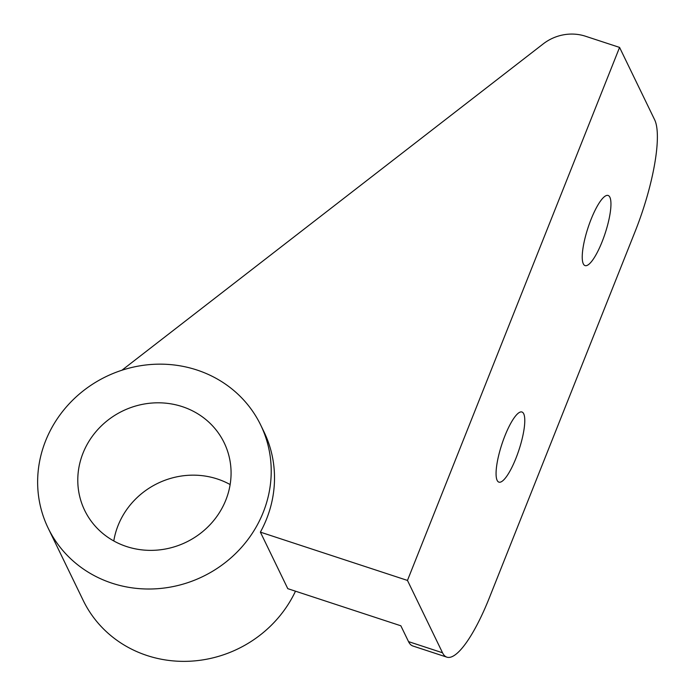 <?xml version="1.0" encoding="UTF-8"?>
<svg xmlns="http://www.w3.org/2000/svg" width="696" height="696" viewBox="0 0 696 696"><rect width="100%" height="100%" fill="white"/><g stroke="black" fill="none" stroke-linecap="round" stroke-linejoin="round"><path stroke-width="1.04" d="M504.948 435.766A36.905 9.005 -71.8 0 1 521.939 411.997A36.905 9.005 -71.8 0 1 515.901 458.368A36.905 9.005 -71.8 0 1 498.91 482.137A36.905 9.005 -71.8 0 1 504.948 435.766M591.113 219.231A36.905 9.005 -71.8 0 1 608.104 195.463A36.905 9.005 -71.8 0 1 602.075 241.834A36.905 9.005 -71.8 0 1 585.084 265.602A36.905 9.005 -71.8 0 1 591.113 219.231M48.146 528.099A118.103 111.056 -25.9 0 0 112.004 583.187A118.103 111.056 -25.9 0 0 239.293 549.788A118.103 111.056 -25.9 0 0 260.704 425.065A118.103 111.056 -25.9 0 0 196.855 369.985A118.103 111.056 -25.9 0 0 69.565 403.375A118.103 111.056 -25.9 0 0 48.146 528.099L83.216 600.448A118.103 111.056 -25.9 0 0 147.073 655.536A118.103 111.056 -25.9 0 0 295.487 591.191M126.585 546.543A77.508 72.88 -25.9 0 0 225.843 500.032A77.508 72.88 -25.9 0 0 224.173 442.778A77.508 72.88 -25.9 0 0 182.265 406.629A77.508 72.88 -25.9 0 0 83.015 453.139A77.508 72.88 -25.9 0 0 84.686 510.394A77.508 72.88 -25.9 0 0 126.585 546.543M230.141 484.555A77.508 72.88 -25.9 0 0 217.335 478.978A77.508 72.88 -25.9 0 0 118.085 525.489A77.508 72.88 -25.9 0 0 113.787 540.957M260.704 425.065L263.993 431.851A118.103 111.056 154.1 0 1 260.382 532.135L287.779 588.659L400.853 625.791L408.526 641.616A92.272 22.516 108.2 0 0 412.885 646.001L446.893 657.163A92.272 22.516 108.2 0 0 489.375 597.76L635.196 231.316A92.272 22.516 108.2 0 0 654.64 119.773L619.57 47.415L407.465 580.429L442.534 652.778A92.272 22.516 108.2 0 0 446.893 657.163M260.382 532.135L407.465 580.429M121.913 370.237L543.219 43.892A44.292 41.647 -25.9 0 1 585.562 36.253L619.57 47.415M408.526 641.616L442.534 652.778"/></g></svg>
